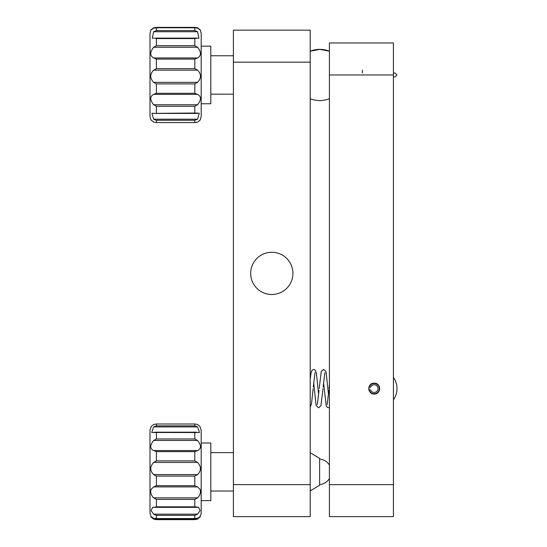 <?xml version="1.0" encoding="UTF-8"?>
<svg xmlns="http://www.w3.org/2000/svg" width="547" height="547" viewBox="0 0 547 547"><rect width="100%" height="100%" fill="white"/><g stroke="black" fill="none" stroke-linecap="round" stroke-linejoin="round"><path stroke-width="0.82" d="M374.216 383.167C381.238 382.832 381.232 394.387 374.216 394.052A5.443 5.443 0 0 0 379.659 388.609A5.443 5.443 0 0 0 374.216 383.167C367.194 382.832 367.201 394.387 374.216 394.052C381.225 394.394 381.245 382.832 374.216 383.167A5.443 5.443 0 0 0 368.774 388.609A5.443 5.443 0 0 0 374.216 394.052C367.208 394.394 367.187 382.832 374.216 383.167M393.423 42.953L329.41 42.953L329.41 516.628L393.423 516.628L393.423 42.953M271.804 252.27A21.121 21.121 0 0 1 292.925 273.391A21.121 21.121 0 0 1 271.804 294.512A21.121 21.121 0 0 1 250.676 273.391A21.121 21.121 0 0 1 271.804 252.27M310.204 484.628L310.204 30.153L233.398 30.153L233.398 516.628L310.204 516.628L310.204 484.628L233.398 484.628M319.81 49.353L310.204 51.227A25.606 25.606 0 0 1 319.81 49.353L329.41 51.227A25.606 25.606 0 0 0 319.81 49.353M343.174 516.628L366.859 516.628M393.423 399.782A19.2 19.2 0 0 0 393.423 377.437M369.355 390.209A5.121 5.121 0 0 0 377.232 392.746A5.121 5.121 0 0 0 377.232 384.473A5.121 5.121 0 0 0 369.355 387.009L370.62 387.262A3.843 3.843 0 0 1 376.555 385.56A3.843 3.843 0 0 1 376.452 391.734A3.843 3.843 0 0 1 370.579 389.84L369.355 390.209M201.2 46.153L210.807 46.153L210.807 103.766L201.2 103.766L201.2 33.353L201.2 116.566L200.099 120.149L197.563 122.097L195.252 122.569L155.943 122.569L194.8 122.555L194.8 120.272L156.394 120.272L153.632 119.184L197.563 119.184L199.272 113.215L194.8 113.024L194.8 106.275L156.394 106.275L153.632 104.764L197.563 104.764C201.392 99.855 201.392 96.395 197.563 94.385L153.632 94.385C149.81 96.409 149.81 99.869 153.632 104.764M154.965 38.187L197.563 38.126L194.8 38.57L156.394 38.57L154.965 38.187M150.856 30.174L149.994 33.353L149.994 116.566L150.91 119.868L153.632 122.097L156.394 122.555L156.394 120.272M153.632 31.74L156.394 30.591L194.8 30.591L197.563 31.74L153.632 31.74L152.271 38.215L153.632 38.126M197.563 38.126L198.923 38.215L197.563 31.74M153.632 47.247L156.394 45.709L194.8 45.709L197.563 47.247L153.632 47.247C149.81 52.136 149.81 55.705 153.632 57.961L197.563 57.961C201.392 55.691 201.392 52.122 197.563 47.247M197.563 57.961L194.8 59.103L156.394 59.103L153.632 57.961M153.632 70.173L156.394 68.662L194.8 68.662L197.563 70.173L153.632 70.173C149.81 74.16 149.81 78.221 153.632 82.351L197.563 82.351C201.392 78.207 201.392 74.146 197.563 70.173M197.563 82.351L194.8 83.889L156.394 83.889L153.632 82.351M153.632 94.385L156.394 93.298L194.8 93.298L197.563 94.385M197.563 104.764L194.8 106.275M196.982 113.427L197.563 113.386M197.563 119.184L194.8 120.272M154.213 113.427L151.929 113.215L153.632 119.184M153.632 113.386L194.8 113.024M149.994 60.546L149.994 35.083M201.2 114.836L201.2 103.766M154.869 27.822L153.632 27.822L156.394 27.364L194.8 27.364L197.563 27.822C201.392 30.687 201.392 30.796 197.563 28.157L194.8 27.788L155.758 27.753M156.394 30.591L156.394 27.788L153.632 28.157C149.81 30.796 149.81 30.687 153.632 27.822C149.81 30.687 149.81 30.796 153.632 28.157M194.8 27.364L156.394 27.364M149.994 90.002L149.994 114.836M200.346 30.174L201.2 33.353M197.563 28.157C201.392 30.796 201.392 30.687 197.563 27.822L196.325 27.822M155.84 27.753L195.443 27.753L194.8 27.788L194.8 30.591M201.2 443.015L210.807 443.015L210.807 500.628L201.2 500.628L201.2 513.428L201.2 430.216L201.2 500.628M196.229 486.42L197.563 486.905L153.632 486.905L156.394 485.715L194.8 485.715L196.229 486.42M197.563 514.166L194.8 515.363L156.394 515.363L153.632 514.166L197.563 514.166L200.099 510.611L198.595 507.301L194.8 506.83L194.8 499.411L156.394 499.411L153.632 497.866L197.563 497.866C200.127 495.233 200.968 492.396 200.099 489.339L197.563 486.905M197.563 507.342L152.606 507.301L151.102 510.611L153.632 514.166M153.632 486.905L151.102 489.339C150.227 492.403 151.075 495.24 153.632 497.866M194.8 425.867L197.563 426.906L153.632 426.906L156.394 425.867L194.8 425.867L194.8 424.007L156.093 423.993L195.108 423.993L197.563 424.52L199.901 426.345L201.2 430.216M194.8 438.974L197.563 440.465L153.632 440.465L156.394 438.974L194.8 438.974L194.8 432.533L199.491 432.499L197.563 426.906M197.563 450.564L194.8 451.596L156.394 451.596L153.632 450.564L197.563 450.564C201.392 448.731 201.392 445.367 197.563 440.465M153.632 462.427L156.394 460.882L194.8 460.882L197.563 462.427L153.632 462.427C149.81 466.68 149.81 470.735 153.632 474.584L197.563 474.584C201.392 470.721 201.392 466.666 197.563 462.427M197.563 474.584L194.8 476.075L156.394 476.075L153.632 474.584M197.563 497.866L194.8 499.411M156.394 515.363L156.394 518.57L153.632 518.262L150.869 516.498L151.293 517.298L149.994 513.428L149.994 430.216L151.293 426.352L153.632 424.52L156.394 424.007L156.394 425.867M153.632 440.465C149.81 445.381 149.81 448.745 153.632 450.564M194.8 432.533L151.71 432.499L153.632 426.906M156.394 519.643L195.108 519.65L156.394 519.643L153.632 519.124L197.563 519.124L200.332 516.498L197.563 518.262L194.8 518.57L194.8 515.363M151.293 517.298L153.632 519.124M153.632 507.342L156.394 506.83L194.8 506.83M197.563 519.124L194.8 519.643M310.204 452.731L319.619 458.379L319.619 485.264L310.204 490.912M393.423 74.96L329.41 74.96M393.423 484.628L329.41 484.628M310.204 62.16L233.398 62.16M154.473 38.126L196.729 38.126M194.8 45.709L194.8 38.57M194.8 68.662L194.8 59.103M194.8 93.298L194.8 83.889M156.394 106.275L156.394 113.024M156.394 83.889L156.394 93.298M156.394 59.103L156.394 68.662M156.394 38.57L156.394 45.709M196.982 507.342L154.213 507.342M194.8 460.882L194.8 451.596M194.8 485.715L194.8 476.075M156.394 499.411L156.394 506.83M156.394 476.075L156.394 485.715M156.394 451.596L156.394 460.882M156.394 432.533L156.394 438.974M156.394 518.57L194.8 518.57M310.204 98.692A25.606 25.606 0 0 0 329.41 98.692M313.287 387.023L314.983 372.664M313.698 382.633L315.892 403.741L316.33 405.744L318.621 407.816L320.911 405.758L323.01 388.609M310.204 379.262L310.963 373.478L311.913 370.374L313.691 369.41L315.318 370.169L316.419 373.403L318.627 394.592M317.335 404.561L319.024 390.339M323.14 387.023L324.843 372.664M323.55 382.633L326.183 405.744L327.427 407.529L329.41 407.59M319.168 388.609L321.26 371.475L323.55 369.41L325.841 371.461L326.272 373.403L328.48 394.592M327.195 404.561L328.877 390.339M313.151 388.609L311.489 403.816L310.204 407.235M329.41 384.261L329.027 388.609M393.423 76.881L395.084 76.881L397.006 74.96L395.084 73.038L393.423 73.038L395.084 73.038M362.442 70.078L362.442 73.038M196.865 113.427L154.316 113.427M199.901 517.298L201.2 513.428M195.491 518.618L155.697 518.618M154.48 432.185L196.735 432.185M210.807 491.028L233.398 491.028M210.807 452.622L233.398 452.622M319.619 484.58A12.8 12.8 0 0 0 329.41 478.57M329.41 465.08A12.8 12.8 0 0 0 319.619 459.07M210.807 94.166L233.398 94.166M210.807 55.76L233.398 55.76"/></g></svg>
